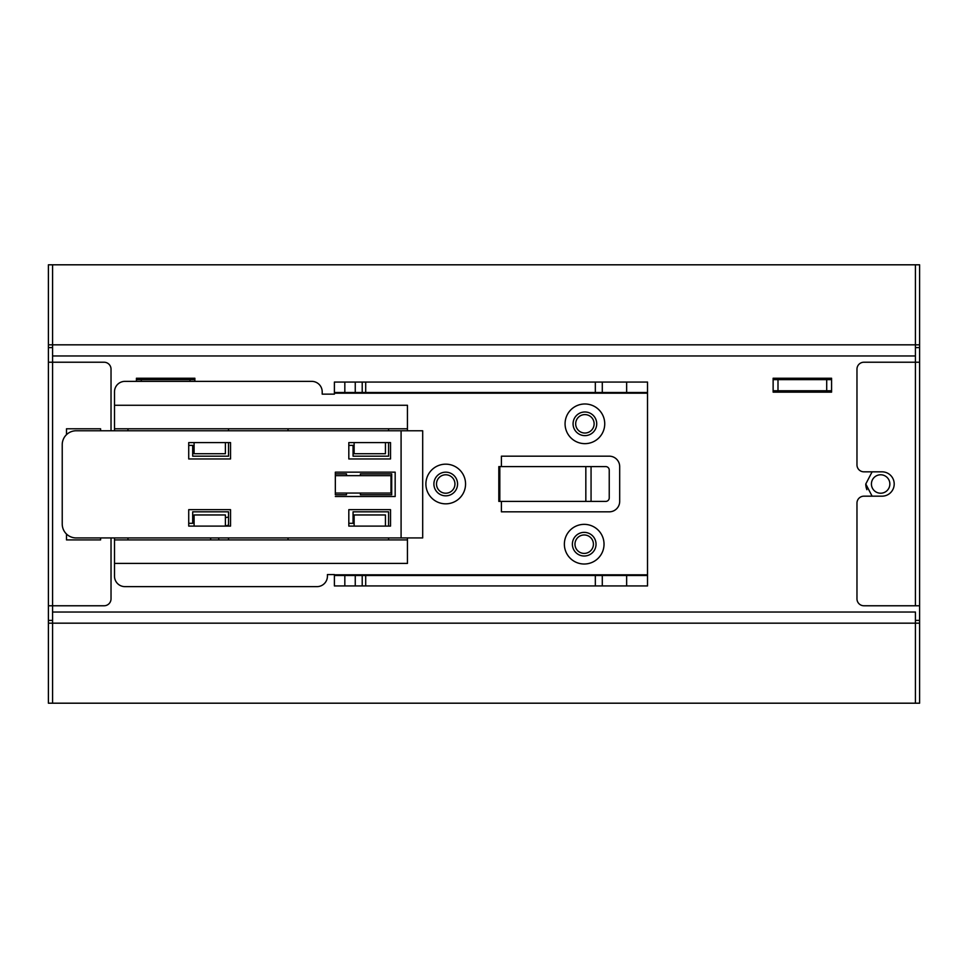 <?xml version="1.0" encoding="UTF-8"?>
<svg xmlns="http://www.w3.org/2000/svg" width="968" height="968" viewBox="0 0 968 968"><rect width="100%" height="100%" fill="white"/><g stroke="black" fill="none" stroke-linecap="round" stroke-linejoin="round"><path stroke-width="1.45" d="M871.418 484A9.22 9.22 0 0 1 880.638 474.78A9.22 9.22 0 0 1 889.858 484A9.22 9.22 0 0 1 880.638 493.22A9.22 9.22 0 0 1 871.418 484A9.22 9.22 0 0 0 880.638 493.22A9.22 9.22 0 0 0 889.858 484M866.917 489.711A14.859 14.859 0 0 1 865.779 484L872.12 471.827M575.682 423.815A9.22 9.22 0 0 1 584.902 414.594A9.22 9.22 0 0 1 594.122 423.815A9.22 9.22 0 0 1 584.902 433.035A9.22 9.22 0 0 1 575.682 423.815A9.22 9.22 0 0 0 584.902 433.035A9.22 9.22 0 0 0 594.122 423.815M436.507 484A9.22 9.22 0 0 1 445.728 474.78A9.22 9.22 0 0 1 454.948 484A9.22 9.22 0 0 1 445.728 493.22A9.22 9.22 0 0 1 436.507 484A9.22 9.22 0 0 0 445.728 493.22A9.22 9.22 0 0 0 454.948 484M574.98 544.185A9.22 9.22 0 0 1 584.2 534.965A9.22 9.22 0 0 1 593.42 544.185A9.22 9.22 0 0 1 584.2 553.406A9.22 9.22 0 0 1 574.98 544.185A9.22 9.22 0 0 0 584.2 553.406A9.22 9.22 0 0 0 593.42 544.185M228.521 525.201A11.834 11.834 0 0 0 225.508 526.096M225.399 517.686A19.832 19.832 0 0 1 228.521 517.142M445.728 495.834A11.834 11.834 0 0 1 433.894 484A11.834 11.834 0 0 1 445.728 472.166A11.834 11.834 0 0 1 457.561 484A11.834 11.834 0 0 1 445.728 495.834M445.728 503.832A19.832 19.832 0 0 1 425.896 484A19.832 19.832 0 0 1 445.728 464.168A19.832 19.832 0 0 1 465.56 484A19.832 19.832 0 0 1 445.728 503.832M604.032 544.185A19.832 19.832 0 0 0 584.2 524.354A19.832 19.832 0 0 0 564.368 544.185A19.832 19.832 0 0 0 584.2 564.017A19.832 19.832 0 0 0 604.032 544.185M572.378 544.185A11.834 11.834 0 0 1 584.2 532.364A11.834 11.834 0 0 1 596.034 544.185A11.834 11.834 0 0 1 584.2 556.019A11.834 11.834 0 0 1 572.378 544.185M604.734 423.815A19.832 19.832 0 0 0 584.902 403.983A19.832 19.832 0 0 0 565.07 423.815A19.832 19.832 0 0 0 584.902 443.646A19.832 19.832 0 0 0 604.734 423.815M573.068 423.815A11.834 11.834 0 0 1 584.902 411.981A11.834 11.834 0 0 1 596.724 423.815A11.834 11.834 0 0 1 584.902 435.636A11.834 11.834 0 0 1 573.068 423.815M919.6 344.826L915.425 344.826L915.425 264.808L919.6 264.808L919.6 362.226L863.928 362.226A6.957 6.957 0 0 0 856.97 369.183L856.97 464.87A6.957 6.957 0 0 0 863.928 471.827L882.029 471.827A12.173 12.173 0 0 1 894.202 484A12.173 12.173 0 0 1 882.029 496.173L863.928 496.173A6.957 6.957 0 0 0 856.97 503.13L856.97 598.817A6.957 6.957 0 0 0 863.928 605.774L919.6 605.774L919.6 703.191L48.4 703.191L48.4 605.774L104.072 605.774A6.957 6.957 0 0 0 111.03 598.817L111.03 537.93M111.03 430.772L111.03 369.183A6.957 6.957 0 0 0 104.072 362.226L48.4 362.226L48.4 344.826L915.425 344.826L915.425 362.226L915.425 347.609L919.6 347.609M362.214 382.058L334.396 382.058L334.396 392.5L362.214 392.5L362.214 382.058L595.332 382.058L595.332 392.5L647.519 392.5L647.519 382.058L626.647 382.058L626.647 392.5M595.332 382.058L626.647 382.058M362.214 392.5L595.332 392.5M647.519 392.5L647.519 585.942L362.214 585.942L362.214 575.5L334.396 575.5L334.396 585.942L344.826 585.942L344.826 575.5M362.214 585.942L344.826 585.942M647.519 575.5L362.214 575.5M595.332 575.5L595.332 585.942M346.471 493.051L346.471 494.781L335.339 494.781L335.339 472.166L335.339 473.909L346.471 473.909L346.471 475.651M360.386 475.651L360.386 473.909L391.701 473.909L391.701 494.781L360.386 494.781L360.386 493.051M230.541 442.594L230.541 458.953L188.724 458.953L188.724 442.594L230.541 442.594L228.521 442.594L228.521 456.17L192.692 456.17L192.692 445.389L188.724 445.389M390.527 442.594L390.527 458.953L348.819 458.953L348.819 442.594L390.527 442.594L388.567 442.594L388.567 456.17L353.066 456.17L353.066 445.389L348.819 445.389M348.819 523.313L353.066 523.313L353.066 511.83L388.567 511.83L388.567 526.096L390.527 526.096L348.819 526.096L348.819 509.664L390.527 509.664L390.527 526.096M188.724 523.313L192.692 523.313L192.692 511.83L228.521 511.83L228.521 526.096L230.541 526.096L188.724 526.096L188.724 509.664L230.541 509.664L230.541 526.096M401.091 537.93L422.689 537.93L422.689 430.772L401.091 430.772L401.091 537.93L76.157 537.93A13.915 13.915 0 0 1 62.23 524.015L62.23 444.687A13.915 13.915 0 0 1 76.157 430.772L401.091 430.772M609.235 497.915L609.235 470.085A3.485 3.473 90 0 0 605.75 466.6L499.815 466.6L499.815 501.4L605.75 501.4A3.485 3.473 -90 0 0 609.235 497.915M225.399 526.096L225.399 514.964L194.096 514.964L194.096 526.096M385.445 526.096L385.445 514.964L354.131 514.964L354.131 526.096M335.339 472.166L395.174 472.166L395.174 496.524L335.339 496.524M335.339 475.651L390.999 475.651L390.999 493.051L335.339 493.051M66.49 534.034L66.49 539.914L100.587 539.914L100.587 537.93M100.587 430.772L100.587 428.788L66.49 428.788L66.49 434.668M225.399 442.594L225.399 453.726L194.096 453.726L194.096 442.594M385.445 442.594L385.445 453.726L354.131 453.726L354.131 442.594M48.4 605.774L48.4 362.226L52.575 362.226L52.575 355.97L915.425 355.97M919.6 362.226L919.6 605.774M919.6 623.174L52.575 623.174L52.575 620.391L48.4 620.391M915.425 612.732L915.425 703.191M48.4 623.174L52.575 623.174L52.575 703.191M288.016 430.772L288.016 428.788L388.567 428.788L388.567 430.772M127.97 430.772L127.97 428.788L228.521 428.788L228.521 430.772M388.567 537.93L388.567 539.914L288.016 539.914L288.016 537.93M228.521 537.93L228.521 539.914L127.97 539.914L127.97 537.93M388.567 428.788L407.443 428.788L407.443 430.772M228.521 428.788L288.016 428.788M407.443 428.788L407.443 405.277L114.502 405.277L114.502 428.788L127.97 428.788M114.502 428.788L114.502 430.772M407.443 537.93L407.443 539.914L388.567 539.914M127.97 539.914L114.502 539.914L114.502 576.202A10.442 10.442 0 0 0 124.945 586.632L316.984 586.632A10.442 10.442 0 0 0 327.426 576.202L327.426 574.568L334.396 574.568L334.396 575.5M114.502 537.93L114.502 539.914M288.016 539.914L228.521 539.914M915.425 264.808L48.4 264.808L48.4 344.826M52.575 264.808L52.575 355.97M52.575 362.226L52.575 623.174M915.425 612.03L52.575 612.03L52.575 612.732M831.572 392.149L773.13 392.149L773.13 378.234L831.572 378.234L831.572 392.149M136.428 381.368L136.428 378.234L194.871 378.234L194.871 381.368M114.502 563.412L407.443 563.412L407.443 539.914M334.396 392.5L334.396 394.145L322.199 394.145L322.199 391.798A10.442 10.442 0 0 0 311.769 381.368L124.945 381.368A10.442 10.442 0 0 0 114.502 391.798L114.502 405.277M501.4 466.6L501.4 456.17L609.247 456.17A10.442 10.442 0 0 1 619.689 466.6L619.689 501.4A10.442 10.442 0 0 1 609.247 511.83L501.4 511.83L501.4 501.4M499.815 501.4L498.822 501.4L498.822 466.6L499.815 466.6M872.12 496.173L865.779 484M210.77 539.914A19.832 19.832 0 0 1 210.564 537.93M831.572 390.757L826.708 390.757L826.708 379.625L773.13 379.625M831.572 379.625L826.708 379.625M826.708 390.757L777.994 390.757L777.994 379.625M777.994 390.757L773.13 390.757M194.871 379.625L190.006 379.625L190.006 381.368M190.006 379.625L141.292 379.625L141.292 381.368M141.292 379.625L136.428 379.625M218.587 537.93A11.834 11.834 0 0 0 218.925 539.914M915.425 362.226L915.425 605.774M602.29 382.058L602.29 392.5M365.698 392.5L365.698 382.058M355.256 382.058L355.256 392.5M344.826 382.058L344.826 392.5M355.256 585.942L355.256 575.5M365.698 585.942L365.698 575.5M602.29 585.942L602.29 575.5M626.647 585.942L626.647 575.5M919.6 620.391L915.425 620.391M48.4 347.609L52.575 347.609M585.834 501.4L585.834 466.6M591.061 466.6L591.061 501.4M334.396 393.189L647.519 393.189M647.519 574.811L334.396 574.811"/></g></svg>
